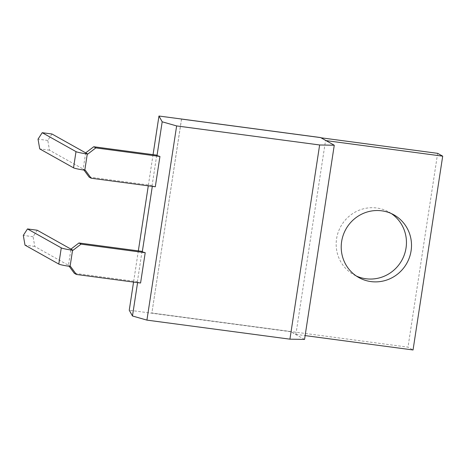 <?xml version="1.0" encoding="UTF-8"?>
<svg xmlns="http://www.w3.org/2000/svg" width="466" height="466" viewBox="0 0 466 466"><rect width="100%" height="100%" fill="white"/><g stroke="black" fill="none" stroke-linecap="round" stroke-linejoin="round"><path stroke-width="0.35" stroke-dasharray="2.33 1.75" d="M155.306 186.767L152.376 185.928L152.312 186.365M140.575 283.008L137.651 282.175L137.581 282.612M304.543 339.417L290.848 331.745L129.251 310.216M320.567 137.557L325.548 140.551L295.887 334.361L290.848 331.745M290.877 331.559L151.875 313.036L181.53 119.226L320.538 137.75M153.058 154.648L148.287 185.829M138.332 250.889L133.556 282.076M137.651 282.175L137.383 281.691L74.31 273.286M142.019 251.378L137.383 281.691M152.376 185.928L152.108 185.451L156.745 155.137M152.108 185.451L89.099 177.057M325.548 140.551L326.025 140.615M181.53 119.226L320.981 137.79M295.887 334.361L305.131 335.596M181.49 119.203L151.875 313.036M151.834 313.018L407.995 347.147L413.045 349.972M85.668 152.865L83.187 169.065L83.973 170.055M70.547 266.476L68.461 265.305L69.184 266.29M37.245 230.239L33.063 236.693L34.769 246.438L58.186 259.556L68.461 265.305L70.943 249.112M85.336 170.241L83.251 169.076M437.65 153.337L407.995 347.147M391.329 213.556A35.923 34.903 119.3 0 0 388.865 212.036A35.923 34.903 119.3 0 0 340.862 226.325A35.923 34.903 119.3 0 0 353.758 274.719A35.923 34.903 119.3 0 0 356.344 276.023M51.971 133.998L47.788 140.447L49.495 150.198L83.187 169.065M47.788 140.447L38.026 139.148M49.495 150.198L39.732 148.893M33.063 236.693L23.3 235.388M34.769 246.438L25.007 245.139M353.758 274.719L358.808 277.544M388.865 212.036L393.916 214.861"/><path stroke-width="0.7" d="M162.191 121.801L176.637 125.925L319.635 144.978L334.262 145.229L320.567 137.557L158.964 116.028L162.191 121.801L157.013 155.621L159.943 156.454L155.306 186.767L91.185 178.222L89.099 177.057L83.973 170.055M152.312 186.365L142.287 251.861L145.217 252.694L140.575 283.008L76.395 274.457L74.31 273.286L69.184 266.29M137.581 282.612L132.472 315.989L146.918 320.113L289.922 339.166L304.543 339.417L334.262 145.229M176.637 125.925L146.918 320.113M319.635 144.978L289.922 339.166M158.964 116.028L153.058 154.648M148.287 185.829L138.332 250.889M133.556 282.076L129.251 310.216L132.472 315.989M78.946 242.978L70.943 249.112L73.028 250.277L81.032 244.143L78.946 242.978L142.019 251.378L142.287 251.861M159.943 156.454L95.821 147.908L93.736 146.743L156.745 155.137L157.013 155.621M73.028 250.277L72.562 250.219A9.617 0.821 -171.3 0 1 61.279 247.865L27.482 228.94L23.3 235.388L25.007 245.139L58.798 264.065A9.617 0.821 -171.3 0 0 70.086 266.412L70.547 266.476L76.395 274.457M81.032 244.143L145.217 252.694M95.821 147.908L87.818 154.048L87.288 153.972A9.617 0.821 -171.3 0 1 76.005 151.625L42.208 132.699L38.026 139.148L39.732 148.893L73.523 167.824A9.617 0.821 -171.3 0 0 84.812 170.172L85.336 170.241L91.185 178.222M326.025 140.615L442.7 156.162L437.65 153.337L320.981 137.79M305.131 335.596L413.045 349.972L442.7 156.162M370.948 281.586A35.923 34.903 119.3 0 0 409.509 257.232A35.923 34.903 119.3 0 0 393.916 214.861A35.923 34.903 119.3 0 0 345.912 229.15A35.923 34.903 119.3 0 0 358.808 277.544A35.923 34.903 119.3 0 0 370.948 281.586M93.736 146.743L85.668 152.865L51.971 133.998L42.208 132.699M87.818 154.048L85.727 152.877M356.344 276.023A35.923 34.903 119.3 0 0 365.897 278.755A35.923 34.903 119.3 0 0 403.946 255.799A35.923 34.903 119.3 0 0 391.329 213.556M70.943 249.112L37.245 230.239L27.482 228.94M70.086 266.412L72.562 250.219M84.812 170.172L87.288 153.972M58.798 264.065L61.279 247.865M73.523 167.824L76.005 151.625"/></g></svg>
